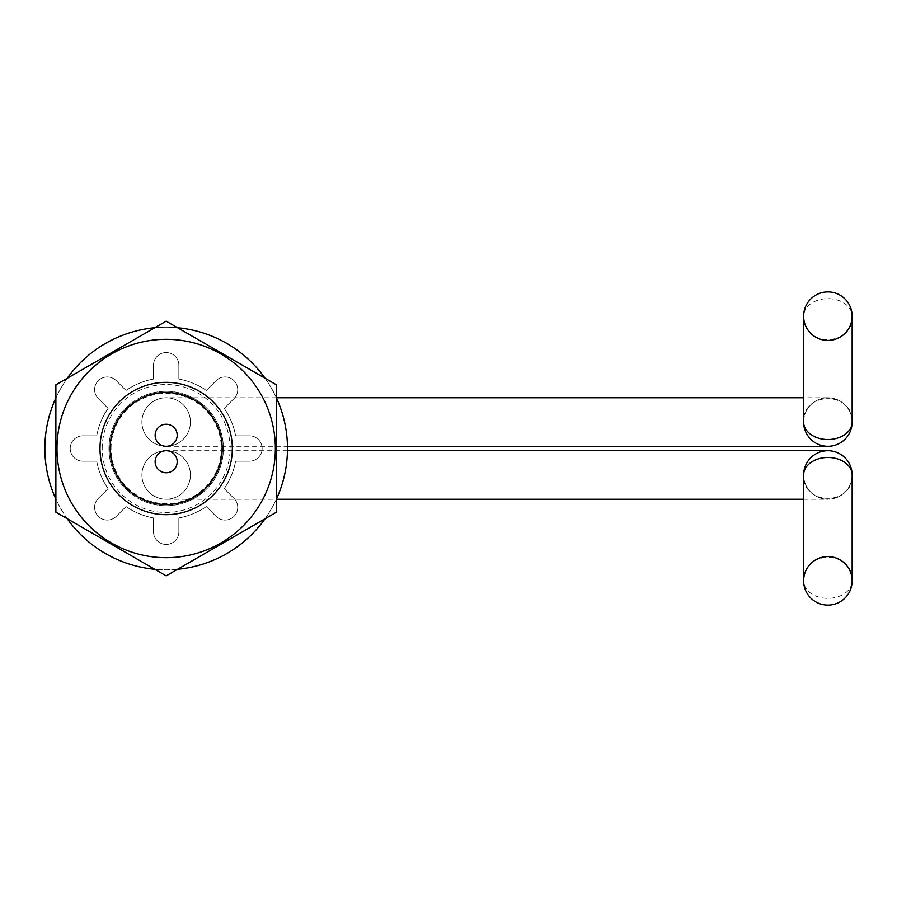 <?xml version="1.0" encoding="UTF-8"?>
<svg xmlns="http://www.w3.org/2000/svg" width="897" height="897" viewBox="0 0 897 897"><rect width="100%" height="100%" fill="white"/><g stroke="black" fill="none" stroke-linecap="round" stroke-linejoin="round"><path stroke-width="0.67" stroke-dasharray="4.49 3.36" d="M803.622 580.841C802.456 549.682 853.327 549.682 852.15 580.841A24.264 17.503 0 0 1 827.886 598.344A24.264 17.503 0 0 1 803.622 580.841A24.264 24.264 0 0 0 827.886 605.105A24.264 24.264 0 0 0 852.15 580.841M852.15 474.973A24.264 24.264 0 0 1 827.886 499.237A24.264 24.264 0 0 0 852.15 474.973A24.264 24.264 0 0 0 827.886 450.709A24.264 24.264 0 0 1 852.15 474.973C853.327 506.132 802.456 506.132 803.622 474.973A24.264 24.264 0 0 0 827.886 499.237A24.264 24.264 0 0 1 803.622 474.973M852.15 316.159C853.327 347.318 802.456 347.318 803.622 316.159A24.264 17.503 180 0 1 827.886 298.656A24.264 17.503 180 0 1 852.15 316.159A24.264 24.264 0 0 0 827.886 291.895A24.264 24.264 0 0 0 803.622 316.159M803.622 422.027A24.264 24.264 0 0 1 827.886 397.763A24.264 24.264 0 0 0 803.622 422.027A24.264 24.264 0 0 0 827.886 446.291A24.264 24.264 0 0 1 803.622 422.027C802.456 390.868 853.327 390.868 852.15 422.027A24.264 24.264 0 0 0 827.886 397.763A24.264 24.264 0 0 1 852.15 422.027M99.993 448.5A66.176 66.176 0 0 1 199.246 391.193A66.176 66.176 0 0 1 199.246 505.807A66.176 66.176 0 0 1 99.993 448.5A66.176 66.176 0 0 1 199.246 391.193A66.176 66.176 0 0 1 199.246 505.807A66.176 66.176 0 0 1 99.993 448.5A66.176 66.176 0 0 1 199.246 391.193A66.176 66.176 0 0 1 199.246 505.807A66.176 66.176 0 0 1 99.993 448.5A66.176 66.176 0 0 1 199.246 391.193A66.176 66.176 0 0 1 199.246 505.807A66.176 66.176 0 0 1 99.993 448.5A66.176 66.176 0 0 1 199.246 391.193A66.176 66.176 0 0 1 199.246 505.807A66.176 66.176 0 0 1 99.993 448.5M110.14 448.5A56.029 56.029 0 0 1 194.178 399.984A56.029 56.029 0 0 1 194.178 497.016A56.029 56.029 0 0 1 110.14 448.5M102.202 448.5A63.967 63.967 0 0 1 198.147 393.099A63.967 63.967 0 0 1 198.147 503.901A63.967 63.967 0 0 1 102.202 448.5M111.026 448.5A55.143 55.143 0 0 1 193.741 400.746A55.143 55.143 0 0 1 193.741 496.254A55.143 55.143 0 0 1 111.026 448.5M190.433 422.027A24.264 24.264 0 0 0 166.169 397.763A24.264 24.264 0 0 0 141.905 422.027A24.264 24.264 0 0 0 166.169 446.291A24.264 24.264 0 0 0 190.433 422.027M190.433 474.973A24.264 24.264 0 0 0 166.169 450.709A24.264 24.264 0 0 0 141.905 474.973A24.264 24.264 0 0 0 166.169 499.237A24.264 24.264 0 0 0 190.433 474.973M177.191 435.269A11.033 11.033 0 0 0 160.653 425.716A11.033 11.033 0 0 0 160.653 444.822A11.033 11.033 0 0 0 177.191 435.269M177.191 461.731A11.033 11.033 0 0 0 160.653 452.178A11.033 11.033 0 0 0 160.653 471.284A11.033 11.033 0 0 0 177.191 461.731M141.905 474.973A24.264 24.264 0 0 1 166.169 450.709A24.264 24.264 0 0 1 190.433 474.973A24.264 24.264 0 0 1 166.169 499.237A24.264 24.264 0 0 1 141.905 474.973A24.264 24.264 0 0 1 166.169 450.709A24.264 24.264 0 0 1 190.433 474.973A24.264 24.264 0 0 1 166.169 499.237A24.264 24.264 0 0 1 141.905 474.973M141.905 422.027A24.264 24.264 0 0 1 166.169 397.763A24.264 24.264 0 0 1 190.433 422.027A24.264 24.264 0 0 1 166.169 446.291A24.264 24.264 0 0 1 141.905 422.027A24.264 24.264 0 0 1 166.169 397.763A24.264 24.264 0 0 1 190.433 422.027A24.264 24.264 0 0 1 166.169 446.291A24.264 24.264 0 0 1 141.905 422.027M96.73 461.181L82.894 461.181A12.681 12.681 0 0 1 70.213 448.5A12.681 12.681 0 0 1 82.894 435.819L96.73 435.819A70.583 70.583 0 0 1 108.1 408.37L98.322 398.593A12.681 12.681 0 0 1 98.322 380.653A12.681 12.681 0 0 1 116.251 380.653L126.04 390.43A70.583 70.583 0 0 1 153.488 379.061L153.488 365.236A12.681 12.681 0 0 1 166.169 352.555A12.681 12.681 0 0 1 178.851 365.236L178.851 379.061A70.583 70.583 0 0 1 206.299 390.43L216.076 380.653A12.681 12.681 0 0 1 234.016 380.653A12.681 12.681 0 0 1 234.016 398.593L224.228 408.37A70.583 70.583 0 0 1 235.597 435.819L249.433 435.819A12.681 12.681 0 0 1 262.115 448.5A12.681 12.681 0 0 1 249.433 461.181L235.597 461.181A70.583 70.583 0 0 1 224.228 488.63L234.016 498.407A12.681 12.681 0 0 1 234.016 516.347A12.681 12.681 0 0 1 216.076 516.347L206.299 506.57A70.583 70.583 0 0 1 178.851 517.939L178.851 531.764A12.681 12.681 0 0 1 166.169 544.445A12.681 12.681 0 0 1 153.488 531.764L153.488 517.939A70.583 70.583 0 0 1 126.04 506.57L116.251 516.347A12.681 12.681 0 0 1 98.322 516.347A12.681 12.681 0 0 1 98.322 498.407L108.1 488.63A70.583 70.583 0 0 1 96.73 461.181L82.894 461.181A12.681 12.681 0 0 1 70.213 448.5A12.681 12.681 0 0 1 82.894 435.819L96.73 435.819A70.583 70.583 0 0 1 108.1 408.37L98.322 398.593A12.681 12.681 0 0 1 98.322 380.653A12.681 12.681 0 0 1 116.251 380.653L126.04 390.43A70.583 70.583 0 0 1 153.488 379.061L153.488 365.236A12.681 12.681 0 0 1 166.169 352.555A12.681 12.681 0 0 1 178.851 365.236L178.851 379.061A70.583 70.583 0 0 1 206.299 390.43L216.076 380.653A12.681 12.681 0 0 1 234.016 380.653A12.681 12.681 0 0 1 234.016 398.593L224.228 408.37A70.583 70.583 0 0 1 235.597 435.819L249.433 435.819A12.681 12.681 0 0 1 262.115 448.5A12.681 12.681 0 0 1 249.433 461.181L235.597 461.181A70.583 70.583 0 0 1 224.228 488.63L234.016 498.407A12.681 12.681 0 0 1 234.016 516.347A12.681 12.681 0 0 1 216.076 516.347L206.299 506.57A70.583 70.583 0 0 1 178.851 517.939L178.851 531.764A12.681 12.681 0 0 1 166.169 544.445A12.681 12.681 0 0 1 153.488 531.764L153.488 517.939A70.583 70.583 0 0 1 126.04 506.57L116.251 516.347A12.681 12.681 0 0 1 98.322 516.347A12.681 12.681 0 0 1 98.322 498.407L108.1 488.63A70.583 70.583 0 0 1 96.73 461.181L82.894 461.181A12.681 12.681 0 0 1 70.213 448.5A12.681 12.681 0 0 1 82.894 435.819L96.73 435.819A70.583 70.583 0 0 1 108.1 408.37L98.322 398.593A12.681 12.681 0 0 1 98.322 380.653A12.681 12.681 0 0 1 116.251 380.653L126.04 390.43A70.583 70.583 0 0 1 153.488 379.061L153.488 365.236A12.681 12.681 0 0 1 166.169 352.555A12.681 12.681 0 0 1 178.851 365.236L178.851 379.061A70.583 70.583 0 0 1 206.299 390.43L216.076 380.653A12.681 12.681 0 0 1 234.016 380.653A12.681 12.681 0 0 1 234.016 398.593L224.228 408.37A70.583 70.583 0 0 1 235.597 435.819L249.433 435.819A12.681 12.681 0 0 1 262.115 448.5A12.681 12.681 0 0 1 249.433 461.181L235.597 461.181A70.583 70.583 0 0 1 224.228 488.63L234.016 498.407A12.681 12.681 0 0 1 234.016 516.347A12.681 12.681 0 0 1 216.076 516.347L206.299 506.57A70.583 70.583 0 0 1 178.851 517.939L178.851 531.764A12.681 12.681 0 0 1 166.169 544.445A12.681 12.681 0 0 1 153.488 531.764L153.488 517.939A70.583 70.583 0 0 1 126.04 506.57L116.251 516.347A12.681 12.681 0 0 1 98.322 516.347A12.681 12.681 0 0 1 98.322 498.407L108.1 488.63A70.583 70.583 0 0 1 96.73 461.181L82.894 461.181A12.681 12.681 0 0 1 70.213 448.5A12.681 12.681 0 0 1 82.894 435.819L96.73 435.819A70.583 70.583 0 0 1 108.1 408.37L98.322 398.593A12.681 12.681 0 0 1 98.322 380.653A12.681 12.681 0 0 1 116.251 380.653L126.04 390.43A70.583 70.583 0 0 1 153.488 379.061L153.488 365.236A12.681 12.681 0 0 1 166.169 352.555A12.681 12.681 0 0 1 178.851 365.236L178.851 379.061A70.583 70.583 0 0 1 206.299 390.43L216.076 380.653A12.681 12.681 0 0 1 234.016 380.653A12.681 12.681 0 0 1 234.016 398.593L224.228 408.37A70.583 70.583 0 0 1 235.597 435.819L249.433 435.819A12.681 12.681 0 0 1 262.115 448.5A12.681 12.681 0 0 1 249.433 461.181L235.597 461.181A70.583 70.583 0 0 1 224.228 488.63L234.016 498.407A12.681 12.681 0 0 1 234.016 516.347A12.681 12.681 0 0 1 216.076 516.347L206.299 506.57A70.583 70.583 0 0 1 178.851 517.939L178.851 531.764A12.681 12.681 0 0 1 166.169 544.445A12.681 12.681 0 0 1 153.488 531.764L153.488 517.939A70.583 70.583 0 0 1 126.04 506.57L116.251 516.347A12.681 12.681 0 0 1 98.322 516.347A12.681 12.681 0 0 1 98.322 498.407L108.1 488.63A70.583 70.583 0 0 1 96.73 461.181M287.477 448.5A121.319 121.319 0 0 1 105.51 553.561A121.319 121.319 0 0 1 105.51 343.439A121.319 121.319 0 0 1 287.477 448.5A121.319 121.319 0 0 1 105.51 553.561A121.319 121.319 0 0 1 105.51 343.439A121.319 121.319 0 0 1 287.477 448.5A121.319 121.319 0 0 1 105.51 553.561A121.319 121.319 0 0 1 105.51 343.439A121.319 121.319 0 0 1 287.477 448.5M276.455 499.035A121.319 121.319 0 0 1 265.075 518.746M177.539 569.281A121.319 121.319 0 0 1 154.789 569.281M67.253 518.746A121.319 121.319 0 0 1 55.883 499.035M55.883 397.965A121.319 121.319 0 0 1 67.253 378.254M154.789 327.719A121.319 121.319 0 0 1 177.539 327.719M265.075 378.254A121.319 121.319 0 0 1 276.455 397.965M166.169 557.687A109.187 109.187 0 0 0 260.724 393.906A109.187 109.187 0 0 0 71.614 393.906A109.187 109.187 0 0 0 166.169 557.687M166.169 514.676A66.176 66.176 0 0 0 223.476 415.412A66.176 66.176 0 0 0 108.862 415.412A66.176 66.176 0 0 0 166.169 514.676A66.176 66.176 0 0 0 223.476 415.412A66.176 66.176 0 0 0 108.862 415.412A66.176 66.176 0 0 0 166.169 514.676M276.455 384.824L276.455 512.176L166.169 575.852L55.883 512.176L55.883 384.824L166.169 321.148L276.455 384.824L166.169 321.148L55.883 384.824L55.883 512.176L166.169 575.852L276.455 512.176L276.455 384.824L276.455 512.176L166.169 575.852L55.883 512.176L55.883 384.824L166.169 321.148L276.455 384.824M166.169 505.717A57.217 57.217 0 0 0 215.717 419.897A57.217 57.217 0 0 0 116.61 419.897A57.217 57.217 0 0 0 166.169 505.717A57.217 57.217 0 0 0 215.717 419.897A57.217 57.217 0 0 0 116.61 419.897A57.217 57.217 0 0 0 166.169 505.717M166.169 339.313A109.187 109.187 0 0 1 260.724 503.094A109.187 109.187 0 0 1 71.614 503.094A109.187 109.187 0 0 1 166.169 339.313A109.187 109.187 0 0 1 260.724 503.094A109.187 109.187 0 0 1 71.614 503.094A109.187 109.187 0 0 1 166.169 339.313M166.169 382.324A66.176 66.176 0 0 1 223.476 481.588A66.176 66.176 0 0 1 108.862 481.588A66.176 66.176 0 0 1 166.169 382.324A66.176 66.176 0 0 1 223.476 481.588A66.176 66.176 0 0 1 108.862 481.588A66.176 66.176 0 0 1 166.169 382.324M166.169 391.283A57.217 57.217 0 0 1 215.717 477.103A57.217 57.217 0 0 1 116.61 477.103A57.217 57.217 0 0 1 166.169 391.283A57.217 57.217 0 0 1 215.717 477.103A57.217 57.217 0 0 1 116.61 477.103A57.217 57.217 0 0 1 166.169 391.283M287.466 450.709L166.169 450.709M166.169 499.237L276.455 499.237M803.622 499.237L827.886 499.237M827.886 397.763L803.622 397.763M276.455 397.763L166.169 397.763M166.169 446.291L287.466 446.291"/><path stroke-width="1.35" d="M803.622 580.841A24.264 24.264 0 0 1 840.018 559.829A24.264 24.264 0 0 1 840.018 601.853A24.264 24.264 0 0 1 803.622 580.841L803.622 474.973A24.264 24.264 0 0 1 827.886 450.709A24.264 24.264 0 0 1 852.15 474.973A24.264 17.503 0 0 0 827.886 457.47A24.264 17.503 0 0 0 803.622 474.973A24.264 24.264 0 0 1 827.886 450.709L287.466 450.709M852.15 316.159L852.15 422.027A24.264 24.264 0 0 1 827.886 446.291A24.264 24.264 0 0 1 803.622 422.027A24.264 17.503 180 0 0 827.886 439.53A24.264 17.503 180 0 0 852.15 422.027A24.264 24.264 0 0 1 827.886 446.291A24.264 24.264 0 0 0 852.15 422.027M110.14 448.5A56.029 56.029 0 0 1 194.178 399.984A56.029 56.029 0 0 1 194.178 497.016A56.029 56.029 0 0 1 110.14 448.5M155.136 435.269A11.033 11.033 0 0 1 166.169 424.236A11.033 11.033 0 0 1 177.191 435.269A11.033 11.033 0 0 1 166.169 446.291A11.033 11.033 0 0 1 155.136 435.269M177.191 461.731A11.033 11.033 0 0 0 160.653 452.178A11.033 11.033 0 0 0 160.653 471.284A11.033 11.033 0 0 0 177.191 461.731M99.993 448.5A66.176 66.176 0 0 1 199.246 391.193A66.176 66.176 0 0 1 199.246 505.807A66.176 66.176 0 0 1 99.993 448.5M803.622 316.159A24.264 24.264 0 0 1 840.018 295.147A24.264 24.264 0 0 1 840.018 337.171A24.264 24.264 0 0 1 803.622 316.159L803.622 422.027M276.455 397.965A121.319 121.319 0 0 1 276.455 499.035M265.075 518.746A121.319 121.319 0 0 1 177.539 569.281M154.789 569.281A121.319 121.319 0 0 1 67.253 518.746M55.883 499.035A121.319 121.319 0 0 1 55.883 397.965M67.253 378.254A121.319 121.319 0 0 1 154.789 327.719M177.539 327.719A121.319 121.319 0 0 1 265.075 378.254M55.883 384.824L55.883 512.176L166.169 575.852L276.455 512.176L276.455 384.824L166.169 321.148L55.883 384.824M166.169 557.687A109.187 109.187 0 0 0 260.724 393.906A109.187 109.187 0 0 0 71.614 393.906A109.187 109.187 0 0 0 166.169 557.687M803.622 474.973A24.264 24.264 0 0 1 827.886 450.709M852.15 580.841L852.15 474.973M276.455 499.237L803.622 499.237M803.622 397.763L276.455 397.763M287.466 446.291L827.886 446.291"/></g></svg>
